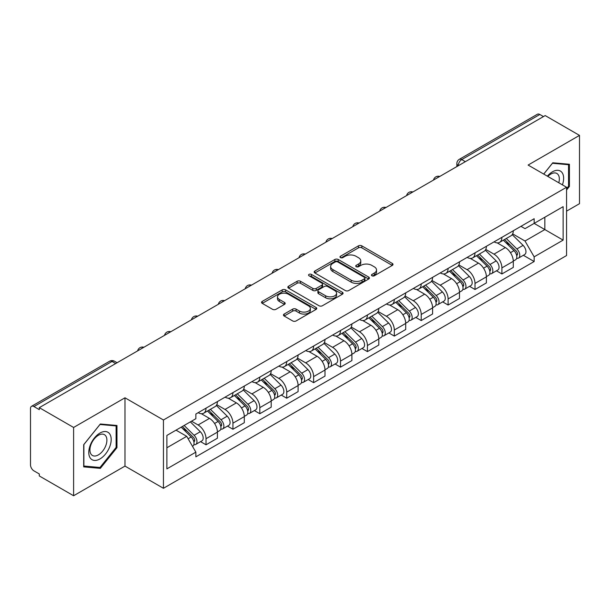 <?xml version="1.0" encoding="UTF-8"?>
<svg xmlns="http://www.w3.org/2000/svg" width="610" height="610" viewBox="0 0 610 610"><rect width="100%" height="100%" fill="white"/><g stroke="black" fill="none" stroke-linecap="round" stroke-linejoin="round"><path stroke-width="0.91" d="M371.947 275.781A1.677 0.968 0 0 0 374.319 275.781L392.299 265.403A2.394 1.38 0 0 0 393 264.42A2.394 1.38 0 0 0 392.299 263.444L361.837 245.86A2.394 1.38 0 0 0 358.451 245.86L340.471 256.238A1.677 0.968 0 0 0 339.976 256.924A1.677 0.968 0 0 0 340.471 257.611A1.677 0.968 0 0 0 342.835 257.611L345.168 256.261A7.655 4.422 0 0 1 355.996 256.261L358.535 257.733A7.655 4.422 0 0 1 360.777 260.859A7.655 4.422 0 0 1 358.535 263.985L356.209 265.327A1.677 0.968 0 0 0 355.721 266.013A1.677 0.968 0 0 0 356.209 266.692A1.677 0.968 0 0 0 358.581 266.692L360.906 265.35A7.655 4.422 0 0 1 371.734 265.35L374.273 266.814A7.655 4.422 0 0 1 376.522 269.94A7.655 4.422 0 0 1 374.273 273.074L371.947 274.416A1.677 0.968 0 0 0 371.459 275.095A1.677 0.968 0 0 0 371.947 275.781L371.947 274.416M284.153 314.058A2.394 1.38 0 0 0 283.452 315.042A2.394 1.38 0 0 0 284.153 316.018L292.701 320.952A2.394 1.38 0 0 0 296.086 320.952L316.056 309.423A2.394 1.38 0 0 0 316.758 308.446A2.394 1.38 0 0 0 316.056 307.463L285.594 289.88A2.394 1.38 0 0 0 282.209 289.88L262.239 301.409A2.394 1.38 0 0 0 261.537 302.385A2.394 1.38 0 0 0 262.239 303.361L272.556 309.323A2.394 1.38 0 0 0 275.941 309.323L284.489 304.39A2.394 1.38 0 0 0 285.19 303.414A2.394 1.38 0 0 0 284.489 302.43L279.372 299.479A6.405 3.698 0 0 1 277.497 296.864A6.405 3.698 0 0 1 281.446 293.448A6.405 3.698 0 0 1 288.423 294.249L308.485 305.831A6.405 3.698 0 0 1 310.36 308.446A6.405 3.698 0 0 1 306.403 311.855A6.405 3.698 0 0 1 299.426 311.054L296.086 309.125A2.394 1.38 0 0 0 292.701 309.125L284.153 314.058L284.153 316.018M163.442 420L124.989 397.796L73.604 427.465L39.292 407.655L545.188 115.58L579.5 135.389L528.115 165.058L566.568 187.255L163.442 420L163.442 488.29L566.568 255.544L566.568 187.255M345.336 290.558A2.394 1.38 0 0 0 348.722 290.558L368.692 279.029A2.394 1.38 0 0 0 369.393 278.053A2.394 1.38 0 0 0 368.692 277.077L338.23 259.486A2.394 1.38 0 0 0 334.844 259.486L314.874 271.015A2.394 1.38 0 0 0 314.173 271.999A2.394 1.38 0 0 0 314.874 272.975L345.336 290.558M309.705 276.147A1.677 0.968 0 0 1 311.405 276.383L311.405 274.393L342.37 292.274A2.394 1.38 0 0 1 343.072 293.25A2.394 1.38 0 0 1 342.37 294.226L322.4 305.755A2.394 1.38 0 0 1 319.015 305.755L288.553 288.164L288.553 286.212A2.394 1.38 0 0 0 287.851 287.188A2.394 1.38 0 0 0 288.553 288.164M288.553 286.212L297.1 281.279A2.394 1.38 0 0 1 300.486 281.279L312.838 288.416A2.394 1.38 0 0 0 316.224 288.416L321.897 285.137A2.394 1.38 0 0 0 322.598 284.161A2.394 1.38 0 0 0 321.897 283.185L309.034 275.758A1.677 0.968 0 0 1 308.538 275.072A1.677 0.968 0 0 1 309.575 274.18A1.677 0.968 0 0 1 311.405 274.393M73.604 427.465L73.604 495.755L39.292 475.945L39.292 473.955L33.947 470.867A4.88 2.814 -120 0 1 30.5 464.896L30.5 408.547A4.88 2.814 -120 0 1 31.506 406.321L109.617 361.227A4.88 2.814 60 0 1 112.057 361.463L33.947 406.557A4.88 2.814 -120 0 0 31.506 406.321M566.568 211.144L579.5 203.679L579.5 135.389M73.604 495.755L124.989 466.093L163.442 488.29M39.292 407.655L39.292 409.645L33.947 406.557M465.354 161.673L461.732 159.584A4.88 2.814 60 0 0 459.292 159.34L537.402 114.245A4.88 2.814 60 0 1 539.842 114.482L461.732 159.584A4.88 2.814 120 0 0 458.285 165.554L458.285 165.752M543.464 116.579L539.842 114.482M501.908 237.328A11.216 6.474 60 0 1 499.582 242.361L510.966 235.796A11.216 6.474 -120 0 0 513.292 230.755M485.758 249.406L493.978 254.149A11.216 6.474 60 0 1 501.908 267.889L513.292 261.316A11.216 6.474 -120 0 0 505.354 247.584L497.211 242.879M513.292 261.316L513.292 267.394L501.908 273.959L496.456 270.81M499.582 242.361A11.216 6.474 60 0 1 494.062 241.857M501.908 267.889L501.908 273.959M475.007 252.86A11.216 6.474 60 0 1 472.689 257.893L484.065 251.32A11.216 6.474 -120 0 0 486.391 246.287M469.555 286.342L475.007 289.491L486.391 282.918L486.391 276.848A11.216 6.474 -120 0 0 478.461 263.108L470.31 258.411M472.689 257.893A11.216 6.474 60 0 1 467.168 257.389M458.857 264.938L467.077 269.681A11.216 6.474 60 0 1 475.007 283.421L475.007 289.491M448.114 268.385A11.216 6.474 60 0 1 445.788 273.425L457.172 266.852A11.216 6.474 -120 0 0 459.49 261.82M442.654 301.874L448.114 305.023L459.49 298.45L459.49 292.381A11.216 6.474 -120 0 0 451.56 278.64L443.417 273.936M445.788 273.425A11.216 6.474 60 0 1 440.267 272.914M431.964 280.463L440.184 285.213A11.216 6.474 60 0 1 448.114 298.946L448.114 305.023M421.213 283.917A11.216 6.474 60 0 1 418.895 288.949L430.271 282.384A11.216 6.474 -120 0 0 432.597 277.344M415.761 317.398L421.213 320.547L432.597 313.982L432.597 307.905A11.216 6.474 -120 0 0 424.659 294.173L416.516 289.468M418.895 288.949A11.216 6.474 60 0 1 413.366 288.446M405.063 295.995L413.283 300.738A11.216 6.474 60 0 1 421.213 314.478L421.213 320.547M394.319 299.449A11.216 6.474 60 0 1 391.994 304.481L403.37 297.909A11.216 6.474 -120 0 0 405.696 292.876M388.86 332.93L394.319 336.079L405.696 329.507L405.696 323.437A11.216 6.474 -120 0 0 397.766 309.697L389.622 305M391.994 304.481A11.216 6.474 60 0 1 386.473 303.978M378.162 311.527L386.382 316.27A11.216 6.474 60 0 1 394.319 330.01L394.319 336.079M367.418 314.973A11.216 6.474 60 0 1 365.093 320.014L376.477 313.441A11.216 6.474 -120 0 0 378.795 308.408M361.959 348.462L367.418 351.612L378.795 345.039L378.795 338.969A11.216 6.474 -120 0 0 370.865 325.229L362.721 320.524M365.093 320.014A11.216 6.474 60 0 1 359.572 319.503M351.268 327.051L359.488 331.802A11.216 6.474 60 0 1 367.418 345.534L367.418 351.612M340.517 330.506A11.216 6.474 60 0 1 338.199 335.538L349.576 328.973A11.216 6.474 -120 0 0 351.901 323.933M335.065 363.987L340.517 367.136L351.901 360.571L351.901 354.494A11.216 6.474 -120 0 0 343.971 340.761L335.82 336.057M338.199 335.538A11.216 6.474 60 0 1 332.671 335.035M324.367 342.584L332.587 347.326A11.216 6.474 60 0 1 340.517 361.067L340.517 367.136M313.624 346.038A11.216 6.474 60 0 1 311.298 351.07L322.675 344.498A11.216 6.474 -120 0 0 325 339.465M308.164 379.519L313.624 382.668L325 376.095L325 370.026A11.216 6.474 -120 0 0 317.07 356.286L308.927 351.589M311.298 351.07A11.216 6.474 60 0 1 305.778 350.567M297.474 358.116L305.686 362.858A11.216 6.474 60 0 1 313.624 376.599L313.624 382.668M286.723 361.562A11.216 6.474 60 0 1 284.397 366.602L295.781 360.03A11.216 6.474 -120 0 0 298.099 354.997M281.263 395.051L286.723 398.2L298.099 391.628L298.099 385.558A11.216 6.474 -120 0 0 290.169 371.818L282.026 367.113M284.397 366.602A11.216 6.474 60 0 1 278.877 366.091M270.573 373.64L278.793 378.391A11.216 6.474 60 0 1 286.723 392.123L286.723 398.2M259.822 377.094A11.216 6.474 60 0 1 257.504 382.127L268.88 375.562A11.216 6.474 -120 0 0 271.206 370.522M254.37 410.576L259.822 413.725L271.206 407.16L271.206 401.083A11.216 6.474 -120 0 0 263.276 387.35L255.125 382.645M257.504 382.127A11.216 6.474 60 0 1 251.983 381.624M243.672 389.172L251.892 393.915A11.216 6.474 60 0 1 259.822 407.655L259.822 413.725M232.929 392.626A11.216 6.474 60 0 1 230.603 397.659L241.987 391.086A11.216 6.474 -120 0 0 244.305 386.054M227.469 426.108L232.929 429.257L244.305 422.684L244.305 416.615A11.216 6.474 -120 0 0 236.375 402.875L228.231 398.178M230.603 397.659A11.216 6.474 60 0 1 225.082 397.156M216.779 404.704L224.998 409.447A11.216 6.474 60 0 1 232.929 423.188L232.929 429.257M206.027 408.151A11.216 6.474 60 0 1 203.702 413.191L215.086 406.618A11.216 6.474 -120 0 0 217.412 401.586M200.576 441.64L206.027 444.789L217.412 438.216L217.412 432.147A11.216 6.474 -120 0 0 209.474 418.407L201.331 413.702M203.702 413.191A11.216 6.474 60 0 1 198.181 412.68M191.548 421.197L198.097 424.979A11.216 6.474 60 0 1 206.027 438.712L206.027 444.789M520.963 226.325L525.012 228.666L563.121 206.668L544.844 217.221L544.844 229.566L525.012 241.011L512.659 233.874M166.888 447.77L186.713 436.325L195.856 452.155L166.888 468.876L166.888 435.426L195.856 418.704L195.856 414.03L534.154 218.715L534.154 223.39L563.121 240.119L534.154 256.84L525.012 241.011M563.121 206.668L563.121 240.119M195.856 452.155L195.856 456.837L534.154 261.522L534.154 256.84M566.568 189.992L569.412 186.454L569.412 164.265L552.774 162.778L543.708 174.056M124.989 397.796L124.989 466.093M83.692 466.879L100.33 468.366L116.968 447.664L116.968 425.483L100.33 423.996L83.692 444.698L83.692 466.879M186.713 436.325L176.023 430.157M523.35 255.285L534.154 261.522M568.55 185.951L569.412 186.454M98.576 467.351L100.33 468.366M116.106 447.168L116.968 447.664M372.618 276.017L374.273 275.064A7.655 4.422 0 0 0 376.522 271.938L376.522 269.94M360.777 260.859L360.777 262.849A7.655 4.422 0 0 1 358.535 265.975L356.88 266.928M392.268 265.419L361.837 247.851A2.394 1.38 0 0 0 358.451 247.851L341.142 257.847M368.661 279.052L338.23 261.476A2.394 1.38 0 0 0 334.844 261.476L314.905 272.99M364.46 278.739A1.677 0.968 0 0 0 364.948 278.053A1.677 0.968 0 0 0 364.46 277.367L337.719 261.934A1.677 0.968 0 0 0 335.347 261.934L332.892 263.345A7.655 4.422 0 0 0 330.65 266.478A7.655 4.422 0 0 0 332.892 269.605L351.177 280.158A7.655 4.422 0 0 0 362.004 280.158L364.46 278.739L364.46 280.73A1.677 0.968 0 0 0 364.948 280.043L364.948 278.053M330.65 266.478L330.65 268.469A7.655 4.422 0 0 0 332.892 271.595L332.892 269.605M364.46 280.73L362.004 282.148A7.655 4.422 0 0 1 351.177 282.148L332.892 271.595M288.583 288.187L297.1 283.269L297.1 281.279M322.598 284.161L322.598 286.151A2.394 1.38 0 0 1 321.897 287.127L316.224 290.406A2.394 1.38 0 0 1 312.838 290.406L300.486 283.269A2.394 1.38 0 0 0 297.1 283.269M311.405 276.383L342.34 294.241M325.664 295.812A6.405 3.698 0 0 0 332.641 296.612A6.405 3.698 0 0 0 336.59 293.196A6.405 3.698 0 0 0 334.715 290.589L327.646 286.509A2.394 1.38 0 0 0 324.261 286.509L318.595 289.781A2.394 1.38 0 0 0 317.894 290.756A2.394 1.38 0 0 0 318.595 291.733L325.664 295.812L325.664 297.802A6.405 3.698 0 0 0 332.641 298.603A6.405 3.698 0 0 0 336.59 295.194L336.59 293.196M317.894 290.756L317.894 292.747A2.394 1.38 0 0 0 318.595 293.723L318.595 291.733M325.664 297.802L318.595 293.723M310.36 308.446L310.36 310.437A6.405 3.698 0 0 1 306.403 313.853A6.405 3.698 0 0 1 299.426 313.044L296.086 311.115A2.394 1.38 0 0 0 292.701 311.115L284.184 316.033M277.497 296.864L277.497 298.854A6.405 3.698 0 0 0 279.372 301.47L279.372 299.479M284.458 304.405L279.372 301.47M316.026 309.438L285.594 291.87A2.394 1.38 0 0 0 282.209 291.87L262.269 303.383M503.357 240.188L513.955 250.641A6.092 3.523 60 0 1 515.564 259.784L513.284 261.095M505.469 242.269L509.96 244.862M504.531 239.509L516.136 250.954A2.928 1.693 60 0 1 516.906 255.346A2.928 1.693 60 0 1 516.639 255.445M506.285 238.495L516.883 248.949A6.092 3.523 60 0 1 518.492 258.091A6.092 3.523 60 0 1 516.655 258.282M512.217 234.637L523.09 245.365A6.092 3.523 60 0 1 524.699 254.507L518.492 258.091M476.456 255.72L487.054 266.173A6.092 3.523 60 0 1 488.663 275.308L486.391 276.62M478.568 257.801L483.067 260.394M477.63 255.041L489.235 266.486A2.928 1.693 60 0 1 490.005 270.87A2.928 1.693 60 0 1 489.738 270.977M479.391 254.027L489.983 264.481A6.092 3.523 60 0 1 491.591 273.615A6.092 3.523 60 0 1 489.754 273.814M485.316 250.169L496.197 260.897A6.092 3.523 60 0 1 497.798 270.032L491.591 273.615M449.562 271.244L460.154 281.698A6.092 3.523 60 0 1 461.762 290.84L459.49 292.152M451.674 273.333L456.166 275.926M450.737 270.565L462.342 282.018A2.928 1.693 60 0 1 463.112 286.403A2.928 1.693 60 0 1 462.845 286.509M452.49 269.551L463.089 280.005A6.092 3.523 60 0 1 464.698 289.148A6.092 3.523 60 0 1 462.853 289.346M458.423 265.693L469.296 276.421A6.092 3.523 60 0 1 470.905 285.564L464.698 289.148M562.42 184.86A15.852 9.15 120 0 0 562.138 172.691A15.852 9.15 120 0 0 547.353 176.16M558.79 182.764A12.002 6.931 120 0 0 558.203 174.719A12.002 6.931 120 0 0 556.861 173.469A12.002 6.931 120 0 0 547.841 176.442M543.746 174.079L552.431 163.274L568.55 164.708L568.55 186.21L566.568 188.673M567.483 164.098L568.55 164.708M109.693 433.908A15.852 9.15 120 0 0 94.382 438.011A15.852 9.15 120 0 0 90.28 458.057A15.852 9.15 120 0 0 105.591 453.954A15.852 9.15 120 0 0 109.693 433.908M105.766 435.929A12.002 6.931 120 0 0 104.417 434.678A12.002 6.931 120 0 0 93.246 440.283A12.002 6.931 120 0 0 91.065 454.214A12.002 6.931 120 0 0 92.415 455.464A12.002 6.931 120 0 0 103.578 449.867A12.002 6.931 120 0 0 105.766 435.929M99.987 467.481L83.867 466.04L83.867 444.545L99.987 424.484L116.106 425.925L116.106 447.42L99.987 467.481M115.038 425.307L116.106 425.925M422.661 286.776L433.26 297.23A6.092 3.523 60 0 1 434.869 306.373L432.589 307.684M424.774 288.858L429.265 291.45M423.836 286.098L435.441 297.543A2.928 1.693 60 0 1 436.211 301.935A2.928 1.693 60 0 1 435.944 302.034M425.589 285.083L436.188 295.537A6.092 3.523 60 0 1 437.797 304.68A6.092 3.523 60 0 1 435.959 304.87M431.522 281.225L442.395 291.954A6.092 3.523 60 0 1 444.004 301.096L437.797 304.68M395.76 302.308L406.359 312.762A6.092 3.523 60 0 1 407.968 321.897L405.696 323.208M397.88 304.39L402.371 306.983M396.942 301.63L408.54 313.075A2.928 1.693 60 0 1 409.318 317.459A2.928 1.693 60 0 1 409.051 317.566M398.696 300.616L409.295 311.069A6.092 3.523 60 0 1 410.896 320.204A6.092 3.523 60 0 1 409.058 320.402M404.628 296.757L415.501 307.486A6.092 3.523 60 0 1 417.11 316.62L410.896 320.204M368.867 317.833L379.458 328.287A6.092 3.523 60 0 1 381.067 337.429L378.795 338.741M370.979 319.922L375.47 322.515M370.041 317.154L381.646 328.599A2.928 1.693 60 0 1 382.417 332.991A2.928 1.693 60 0 1 382.15 333.098M371.795 316.14L382.394 326.594A6.092 3.523 60 0 1 384.003 335.736A6.092 3.523 60 0 1 382.157 335.935M377.727 312.282L388.6 323.01A6.092 3.523 60 0 1 390.209 332.153L384.003 335.736M341.966 333.365L352.565 343.819A6.092 3.523 60 0 1 354.174 352.954L351.894 354.273M344.078 335.447L348.569 338.039M343.14 332.686L354.745 344.131A2.928 1.693 60 0 1 355.516 348.523A2.928 1.693 60 0 1 355.249 348.623M344.902 331.672L355.493 342.126A6.092 3.523 60 0 1 357.102 351.268A6.092 3.523 60 0 1 355.264 351.459M350.826 327.814L361.7 338.542A6.092 3.523 60 0 1 363.308 347.685L357.102 351.268M315.065 348.889L325.664 359.351A6.092 3.523 60 0 1 327.273 368.486L325 369.797M317.185 350.979L321.676 353.571M316.247 348.219L327.844 359.664A2.928 1.693 60 0 1 328.622 364.048A2.928 1.693 60 0 1 328.355 364.155M318.001 347.204L328.599 357.658A6.092 3.523 60 0 1 330.208 366.793A6.092 3.523 60 0 1 328.363 366.991M323.933 343.346L334.806 354.075A6.092 3.523 60 0 1 336.415 363.209L330.208 366.793M288.172 364.422L298.77 374.875A6.092 3.523 60 0 1 300.372 384.018L298.099 385.329M290.284 366.511L294.775 369.103M289.346 363.743L300.951 375.188A2.928 1.693 60 0 1 301.721 379.58A2.928 1.693 60 0 1 301.454 379.687M291.1 362.729L301.698 373.183A6.092 3.523 60 0 1 303.307 382.325A6.092 3.523 60 0 1 301.462 382.523M297.032 358.871L307.905 369.599A6.092 3.523 60 0 1 309.514 378.741L303.307 382.325M261.271 379.954L271.869 390.408A6.092 3.523 60 0 1 273.478 399.542L271.206 400.861M263.383 382.035L267.874 384.628M262.445 379.275L274.05 390.72A2.928 1.693 60 0 1 274.82 395.105A2.928 1.693 60 0 1 274.553 395.211M264.206 378.261L274.797 388.715A6.092 3.523 60 0 1 276.406 397.857A6.092 3.523 60 0 1 274.569 398.048M270.131 374.403L281.004 385.131A6.092 3.523 60 0 1 282.613 394.274L276.406 397.857M234.377 395.478L244.968 405.932A6.092 3.523 60 0 1 246.577 415.075L244.305 416.386M236.489 397.567L240.981 400.16M235.552 394.8L247.157 406.252A2.928 1.693 60 0 1 247.927 410.637A2.928 1.693 60 0 1 247.66 410.743M237.305 393.793L247.904 404.247A6.092 3.523 60 0 1 249.513 413.382A6.092 3.523 60 0 1 247.668 413.58M243.237 389.935L254.111 400.663A6.092 3.523 60 0 1 255.72 409.798L249.513 413.382M207.476 411.01L218.075 421.464A6.092 3.523 60 0 1 219.684 430.607L217.404 431.918M209.588 413.1L214.079 415.692M208.65 410.332L220.256 421.777A2.928 1.693 60 0 1 221.026 426.169A2.928 1.693 60 0 1 220.759 426.276M210.404 409.318L221.003 419.771A6.092 3.523 60 0 1 222.612 428.914A6.092 3.523 60 0 1 220.774 429.112M216.337 405.459L227.21 416.188A6.092 3.523 60 0 1 228.819 425.33L222.612 428.914M181.208 427.16L191.174 436.996A6.092 3.523 60 0 1 192.783 446.131L192.478 446.307M182.687 428.624L187.186 431.217M182.382 426.482L193.355 437.309A2.928 1.693 60 0 1 194.125 441.693A2.928 1.693 60 0 1 193.858 441.8M184.136 425.467L194.102 435.304A6.092 3.523 60 0 1 195.711 444.446A6.092 3.523 60 0 1 193.873 444.637M190.343 421.884L200.309 431.72A6.092 3.523 60 0 1 201.918 440.862L195.711 444.446M458.461 165.653L458.285 165.554A4.88 2.814 0 0 1 456.859 163.564L456.859 166.576M232.929 423.188L244.305 416.615M259.822 407.655L271.206 401.083M286.723 392.123L298.099 385.558M313.624 376.599L325 370.026M340.517 361.067L351.901 354.494M367.418 345.534L378.795 338.969M394.319 330.01L405.696 323.437M421.213 314.478L432.597 307.905M448.114 298.946L459.49 292.381M475.007 283.421L486.391 276.848M206.027 438.712L217.412 432.147M198.097 424.979L209.474 418.407M224.998 409.447L236.375 402.875M251.892 393.915L263.276 387.35M278.793 378.391L290.169 371.818M305.686 362.858L317.07 356.286M332.587 347.326L343.971 340.761M359.488 331.802L370.865 325.229M386.382 316.27L397.766 309.697M413.283 300.738L424.659 294.173M440.184 285.213L451.56 278.64M467.077 269.681L478.461 263.108M493.978 254.149L505.354 247.584M439.36 176.679A4.88 2.814 120 0 0 437.21 177.922M412.459 192.211A4.88 2.814 120 0 0 410.309 193.454M385.566 207.735A4.88 2.814 120 0 0 383.408 208.978M358.665 223.268A4.88 2.814 120 0 0 356.514 224.51M331.771 238.8A4.88 2.814 120 0 0 329.613 240.043M304.87 254.324A4.88 2.814 120 0 0 302.72 255.567M277.969 269.856A4.88 2.814 120 0 0 275.819 271.099M251.076 285.388A4.88 2.814 120 0 0 248.918 286.631M224.175 300.913A4.88 2.814 120 0 0 222.025 302.156M197.274 316.445A4.88 2.814 120 0 0 195.124 317.688M170.381 331.977A4.88 2.814 120 0 0 168.223 333.22M143.48 347.502A4.88 2.814 120 0 0 141.329 348.745M115.679 363.552L112.057 361.463A4.88 2.814 120 0 1 114.497 361.227A4.88 4.88 0 0 0 109.617 361.227M374.273 275.064L374.273 273.074M356.209 266.692L356.209 265.327M358.535 265.975L358.535 263.985M340.471 257.611L340.471 256.238M358.451 247.851L358.451 245.86M361.837 247.851L361.837 245.86M392.299 265.403L392.299 263.444M314.874 272.975L314.874 271.015M334.844 261.476L334.844 259.486M338.23 261.476L338.23 259.486M368.692 279.029L368.692 277.077M351.177 282.148L351.177 280.158M362.004 282.148L362.004 280.158M300.486 283.269L300.486 281.279M312.838 290.406L312.838 288.416M316.224 290.406L316.224 288.416M321.897 287.127L321.897 285.137M342.37 294.226L342.37 292.274M292.701 311.115L292.701 309.125M296.086 311.115L296.086 309.125M299.426 313.044L299.426 311.054M284.489 304.39L284.489 302.43M262.239 303.361L262.239 301.409M282.209 291.87L282.209 289.88M285.594 291.87L285.594 289.88M316.056 309.423L316.056 307.463M513.955 250.641L510.448 252.662M517.516 254.004L516.418 254.637M523.09 245.365L516.883 248.949M487.054 266.173L483.555 268.194M490.615 269.536L489.517 270.169M496.197 260.897L489.983 264.481M460.154 281.698L456.654 283.719M463.714 285.061L462.616 285.693M469.296 276.421L463.089 280.005M433.26 297.23L429.76 299.251M436.821 300.593L435.723 301.226M442.395 291.954L436.188 295.537M406.359 312.762L402.859 314.783M409.92 316.125L408.822 316.758M415.501 307.486L409.295 311.069M379.458 328.287L375.958 330.307M383.019 331.649L381.921 332.282M388.6 323.01L382.394 326.594M352.565 343.819L349.065 345.839M356.126 347.181L355.028 347.814M361.7 338.542L355.493 342.126M325.664 359.351L322.164 361.372M329.225 362.706L328.127 363.346M334.806 354.075L328.599 357.658M298.77 374.875L295.263 376.896M302.324 378.238L301.226 378.871M307.905 369.599L301.698 373.183M271.869 390.408L268.369 392.428M275.43 393.77L274.332 394.403M281.004 385.131L274.797 388.715M244.968 405.932L241.468 407.96M248.529 409.295L247.431 409.935M254.111 400.663L247.904 404.247M218.075 421.464L214.567 423.485M221.636 424.827L220.538 425.46M227.21 416.188L221.003 419.771M191.174 436.996L188.124 438.758M194.735 440.359L193.637 440.992M200.309 431.72L194.102 435.304M439.772 176.442A4.88 4.88 0 0 0 433.519 180.049M412.878 191.967A4.88 4.88 0 0 0 406.618 195.581M385.977 207.499A4.88 4.88 0 0 0 379.717 211.113M359.077 223.031A4.88 4.88 0 0 0 352.824 226.638M332.183 238.556A4.88 4.88 0 0 0 325.923 242.17M305.282 254.088A4.88 4.88 0 0 0 299.03 257.702M278.389 269.62A4.88 4.88 0 0 0 272.129 273.227M251.488 285.144A4.88 4.88 0 0 0 245.228 288.759M224.587 300.677A4.88 4.88 0 0 0 218.334 304.291M197.693 316.209A4.88 4.88 0 0 0 191.433 319.815M170.792 331.733A4.88 4.88 0 0 0 164.532 335.347M143.891 347.265A4.88 4.88 0 0 0 137.639 350.88M117.105 362.729L114.497 361.227M459.292 159.34A4.88 4.88 0 0 0 456.859 163.564"/></g></svg>
